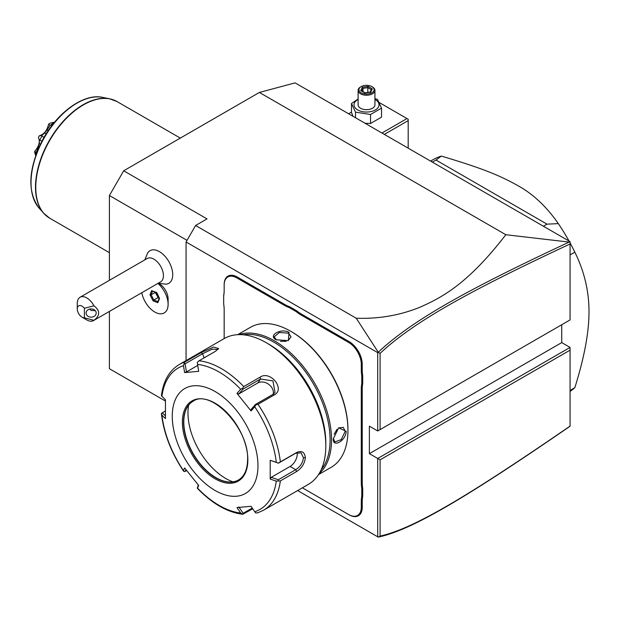 <?xml version="1.0" encoding="UTF-8"?>
<svg xmlns="http://www.w3.org/2000/svg" width="620" height="620" viewBox="0 0 620 620"><rect width="100%" height="100%" fill="white"/><g stroke="black" fill="none" stroke-linecap="round" stroke-linejoin="round"><path stroke-width="0.93" d="M109.407 368.714L165.416 401.047L109.407 368.714L109.407 311.418M109.407 280.317L109.407 195.533L123.698 170.787L259.392 92.442L295.104 82.879L570.067 241.629L570.067 243.986L570.067 241.932L569.137 242.087C467.286 289.711 412.378 320.145 378.254 352.238L356.244 318.246L195.587 225.494L207.018 218.899L123.698 170.787M570.067 426.227L569.137 426.886C467.054 497.039 412.184 529.922 378.254 537.121L297.615 490.567L378.254 537.121L380.091 536.083C413.68 528.728 468.503 495.915 570.067 426.095L570.067 350.161L380.091 459.839L380.091 536.083M570.067 350.161L570.067 347.409L561.736 342.596L561.736 324.733M570.067 319.92L570.067 243.986C468.728 291.346 413.873 321.78 380.091 353.361L380.091 429.606L570.067 319.92L377.712 430.978L369.381 426.165L369.381 453.654L561.736 342.596M356.244 318.246C378.89 318.998 400.164 315.309 420.058 307.179C441.858 297.53 467.922 283.945 505.827 234.724L569.137 242.087M505.827 234.724L259.392 92.442M187.023 240.335L109.407 195.533M141.802 292.717A18.856 10.889 -120 0 0 151.141 309.341A18.856 10.889 -120 0 0 164.192 312.945L164.215 312.937A18.856 10.889 -120 0 0 164.215 312.937A18.856 10.889 -120 0 0 168.121 304.304L168.121 298.972A12.33 7.114 -120 0 0 162.463 286.285A12.33 7.114 -120 0 0 159.402 283.875L158.255 283.216L165.881 284.177A18.84 10.873 -120 0 0 172.298 270.584A18.84 10.873 -120 0 0 159.402 251.619A18.84 10.873 -120 0 0 147.769 252.805L144.793 259.888M186.07 360.592L186.07 241.986L195.587 225.494M186.07 241.986L377.712 352.633L378.254 352.238M380.091 459.839L377.712 458.467L377.712 536.812M570.067 347.409L377.712 458.467L369.381 453.654M377.712 352.633L377.712 430.978L380.091 429.606M224.161 309.861L224.161 338.597L224.161 309.861A35.348 20.413 60 0 0 223.681 303.978L223.681 295.399A34.681 20.018 -120 0 0 224.161 290.121M224.161 284.596L224.161 285.146L224.161 284.596A18.515 10.687 60 0 1 237.251 277.031L284.89 304.536A34.681 20.018 -120 0 0 289.695 306.768L289.269 307.613A35.348 20.413 60 0 1 284.41 305.365L236.778 277.861A17.84 10.3 -120 0 0 224.161 285.146L224.161 290.672A35.348 20.413 60 0 1 223.681 296.004M361.282 369.838L362.235 369.838A34.681 20.018 -120 0 0 362.716 375.666L361.762 375.72A35.348 20.413 60 0 1 361.282 369.838L361.282 364.312A17.84 10.3 -120 0 0 348.665 342.457L349.145 341.635L301.506 314.131A34.681 20.018 -120 0 1 296.701 310.806L289.695 306.768M349.145 341.635A18.515 10.687 60 0 1 362.235 364.312L362.235 369.838M362.235 482.546A34.681 20.018 -120 0 0 362.716 488.374L361.762 488.428A35.348 20.413 60 0 1 361.282 482.546L362.235 482.546L362.235 389.027A34.681 20.018 -120 0 1 362.716 383.749L362.716 375.666M362.235 507.261A18.515 10.687 60 0 1 349.145 514.817L302.374 487.816L348.665 514.546A17.84 10.3 -120 0 0 361.282 507.261L362.235 507.261L362.235 501.735A34.681 20.018 -120 0 1 362.716 496.457L362.716 488.374M378.231 352.331L380.091 353.361M296.701 310.806L296.174 311.604L289.269 307.613M348.665 342.457L301.033 314.96A35.348 20.413 60 0 1 296.174 311.604M362.716 383.749L361.762 383.695L361.762 375.72M361.282 482.546L361.282 389.027A35.348 20.413 60 0 1 361.762 383.695M362.716 496.457L361.762 496.403L361.762 488.428M361.282 507.261L361.282 501.735A35.348 20.413 60 0 1 361.762 496.403M318.478 474.633L331.219 467.279A80.802 46.655 -120 0 0 347.952 430.288L347.952 429.466A79.794 46.066 -120 0 0 291.532 331.739L290.819 331.328A80.802 46.655 -120 0 0 250.418 327.321L237.677 334.676M347.952 429.466L347.952 430.288A80.802 46.655 -120 0 0 290.819 331.328M333.312 438.743L338.66 427.8L346.169 431.318C346.138 440.533 332.545 448.392 333.312 438.743L333.312 438.735M319.067 473.703A80.802 46.655 -120 0 0 331.529 439.774A80.802 46.655 -120 0 0 299.189 361.662A80.802 46.655 -120 0 0 238.778 334.637M289.029 332.359L288.323 340.62L276.179 339.783C267.437 335.614 281.046 327.779 289.029 332.359L288.556 333.18L291.02 336.831L288.083 340.729M321.129 469.844A79.794 46.066 -120 0 0 330.096 439.774A79.794 46.066 -120 0 0 300.708 365.614A79.794 46.066 -120 0 0 243.156 334.785M325.81 443.075L325.81 445.819L325.81 443.075A80.802 46.655 -120 0 0 268.677 344.108L266.298 342.736A84.173 48.593 -120 0 0 224.215 338.567L179.32 364.483A84.173 48.593 60 0 1 184.806 362.049L201.128 352.625L213.489 347.076L218.659 348.51L215.38 351.354L199.059 360.778A84.173 48.593 60 0 1 243.753 386.586L260.075 377.162C270.281 370.055 285.572 389.112 274.327 394.886L257.998 404.31A84.173 48.593 60 0 1 280.349 461.908L296.67 452.484C301.746 450.314 304.637 452.026 305.342 457.637C304.637 463.628 301.746 468.239 296.67 471.487L280.349 480.911A84.173 48.593 60 0 1 263.485 510.268L308.38 484.352A84.173 48.593 -120 0 0 325.81 445.819A84.173 48.593 -120 0 0 266.298 342.736M280.349 461.908L278.365 463.14L276.28 462.326A81.677 47.151 -120 0 0 254.735 406.79L255.781 404.93L257.998 404.31M257.998 512.701L255.781 513.011L254.735 511.756A81.677 47.151 -120 0 0 276.28 481.104L270.204 479.066L270.204 460.288L278.365 463.14M278.31 463.249L295.732 453.197L301.064 452.856L303.436 457.637C302.808 462.799 300.243 466.821 295.732 469.689L278.31 479.748L271.188 477.354L290.106 466.442A10.098 5.828 -60 0 0 297.112 452.569M252.735 508.788L242.738 514.282C227.331 512.337 212.21 503.68 197.377 488.32M165.369 415.818L162.308 412.773L161.44 413.904C163.804 433.496 171.182 452.569 183.567 471.138M161.417 413.362L161.929 415.082A81.677 47.151 -120 0 0 183.474 470.619L184 471.564L183.474 470.619L184.605 467.937L198.687 485.46L197.555 488.134A81.677 47.151 -120 0 0 240.653 513.019L242.474 514.197L243.125 513.306L238.816 506.92M162.308 412.773L165.292 411.045M184.806 362.049L183.474 365.653A81.677 47.151 -120 0 0 161.929 396.304L161.417 395.622C163.262 381.021 169.229 370.644 179.32 364.483M243.753 386.586L242.474 388.376L240.653 389.275A81.677 47.151 -120 0 0 197.555 364.389L198.687 371.318L184.605 372.574L186.442 371.93L185.124 363.816L184 363.49M185.124 363.816L202.538 353.757L212.071 349.2L218.015 349.378M197.555 364.389L197.307 362.305L199.059 360.778M254.735 406.79L251.061 410.944L236.979 393.421L238.816 393.925L243.125 389.058L242.474 388.376M243.125 389.058L260.547 378.998L272.94 380.889L275.024 392.452L272.916 394.39L255.494 404.449L255.781 404.93M251.061 410.944L251.185 409.308L255.494 404.449M270.204 460.288L276.28 462.326M257.966 465.752A60.605 34.991 -120 0 0 215.109 391.53A60.605 34.991 -120 0 0 172.259 416.268A60.605 34.991 -120 0 0 215.109 490.49A60.605 34.991 -120 0 0 257.966 465.752M161.929 396.304L165.455 399.815L165.455 418.593L161.929 415.082M184.605 372.574L183.474 365.653M236.979 393.421L240.653 389.275M276.28 481.104L280.349 480.911M270.204 479.066L271.188 477.354M278.31 479.748L278.365 480.88M252.231 508.051L243.125 513.306M197.307 488.118L198.307 485.018M186.674 470.673L184 471.564M185.124 471.572L185.915 469.681M240.653 513.019L236.979 507.563L251.061 506.308L254.735 511.756M193.091 401.241A45.454 26.242 -120 0 0 185.907 409.96A45.454 26.242 -120 0 0 183.791 421.98A45.454 26.242 -120 0 0 227.393 481.825A45.454 26.242 -120 0 0 238.545 479.965M232.911 481.849A53.529 30.907 60 0 1 187.969 412.974A53.529 30.907 60 0 1 188.643 405.178M186.442 371.93L197.726 365.42M238.816 393.925L257.734 383.005A10.098 7.967 -144.9 0 1 268.654 384.292A10.098 7.967 -144.9 0 1 273.188 394.219M338.442 427.955L343.286 427.358L345.216 431.318L341.225 439.611L334.87 441.944L333.312 438.456M334.149 434.248L336.939 429.389M276.427 339.923L274.187 336.831L279.38 332.49L288.556 333.18M286.091 341.318L280.488 341.302M168.121 304.304A18.856 10.889 -120 0 0 159.472 284.898A18.856 10.889 60 0 0 157.891 283.425M164.192 312.945A18.856 10.889 -120 0 0 167.594 299.84A18.856 10.889 -120 0 0 157.868 283.441M84.413 308.287A6.735 3.89 -120 0 0 77.267 308.923L77.267 303.428A13.47 7.773 60 0 1 80.058 297.259L147.18 258.509A13.47 7.773 60 0 1 153.915 259.175A13.47 7.773 -120 0 1 162.711 271.041A13.47 7.773 -120 0 1 160.65 281.837L93.527 320.587A13.47 7.773 60 0 1 86.792 319.92L82.034 317.169A6.735 3.89 -120 0 0 84.413 317.804L84.413 308.287L93.938 305.776C100.215 310.62 100.215 315.471 93.938 320.323A13.47 7.773 60 0 1 93.527 320.587M151.691 290.532L149.994 294.779L153.07 300.871L157.837 302.707L159.534 298.46L156.783 292.601L152.621 290.997M157.837 302.707L157.984 301.622M153.07 300.871L153.814 300.018L157.883 301.584M149.994 294.779L151.133 294.709L153.814 300.018L157.805 297.716L159.216 298.259M155.55 292.315L158.015 297.422L159.061 297.825M155.217 292.183L158.015 297.422M155.496 292.438L151.133 294.709L152.551 291.16M80.058 297.259A13.47 7.773 60 0 1 86.792 297.925A13.47 7.773 60 0 1 93.938 305.776M93.938 320.323L84.413 317.804M96.193 313.046A5.053 4.123 0 0 1 91.148 317.169A5.053 4.123 0 0 1 86.095 313.046A5.053 4.123 0 0 1 91.148 308.923A5.053 4.123 0 0 1 96.193 313.046M77.267 308.923A6.735 3.89 -120 0 0 82.034 317.169M89.575 309.132L91.233 310.481L95.255 310.651M384.33 134.393L408.185 120.621L408.185 148.165M408.185 120.621L408.185 119.249L406.991 118.559L381.951 133.021M379.262 102.548L406.991 118.559M351.501 112.112L348.626 113.778M365.064 123.272L370.551 123.481L381.54 117.133L381.54 108.136L377.518 99.464L374.937 98.689M358.104 99.022L351.501 103.493L351.501 112.491L352.974 116.289M370.551 123.481L370.551 114.483L381.54 108.136M355.524 117.761L355.524 112.166L370.551 114.483M351.501 103.493L355.524 112.166M358.104 99.464A12.524 7.231 0 0 0 357.67 109.926A12.524 7.231 0 0 0 375.379 109.926A12.524 7.231 0 0 0 375.379 99.704A12.524 7.231 0 0 0 374.937 99.464M374.937 90.381A8.416 4.859 0 0 1 369.745 94.876A8.416 4.859 0 0 1 360.569 93.822A8.416 4.859 180 0 1 358.104 90.381L358.104 104.819A8.416 4.859 0 0 0 360.569 108.252A8.416 4.859 0 0 0 369.745 109.306A8.416 4.859 0 0 0 374.937 104.819L374.937 90.381A8.416 4.859 0 0 0 372.473 86.947L371.876 86.606A7.572 4.371 180 0 0 361.166 86.606A7.572 4.371 180 0 0 361.166 92.791A7.572 4.371 0 0 0 371.876 92.791A7.572 4.371 0 0 0 371.876 86.606M358.104 90.381A8.416 4.859 180 0 1 360.569 86.947L361.166 86.606M360.755 90.59L364.978 93.023L370.745 92.132L372.287 88.807L368.071 86.366L362.297 87.257L360.755 90.59L361.716 91.14M362.297 87.257L363.002 88.365L361.824 90.915M368.071 86.366L367.807 87.621L363.002 88.365L363.002 91.597M372.287 88.807L371.388 89.404L370.086 92.217M370.745 92.132L370.039 92.434L370.745 92.132M367.807 92.419L367.807 87.621L371.287 89.629M570.067 390.437L574.833 387.686A134.672 77.756 60 0 1 570.067 391.429M570.067 254.897L574.833 252.154C584.311 271.389 589.039 291.253 589 311.736C589.039 332.188 584.311 357.507 574.833 387.686M543.407 226.23L547.018 224.146L558.341 223.634A134.672 77.756 60 0 1 569.036 241.033M570.067 242.908A134.672 77.756 60 0 1 574.833 252.154M432.38 162.13L435.992 160.045L547.018 224.146M430.59 161.099L432.504 159.999A134.672 77.756 60 0 1 441.339 156.085L435.992 160.045M441.339 156.085C482.011 168.175 499.875 175.475 518.01 185.721C533.13 194.052 546.569 206.692 558.341 223.634M54.421 122.396L53.986 122.303L54.227 122.628M54.033 122.52A27.691 15.988 120 0 0 50.879 124.984L51.902 125.573M36.262 155.155L34.759 151.9A24.777 14.307 -60 0 1 34.767 151.249C39.099 146.188 40.316 141.616 38.425 137.532A24.777 14.307 -60 0 1 39.3 135.819C44.043 134.339 47.136 130.494 48.561 124.294L50.15 125.294L47.05 129.936L48.267 130.634M50.15 125.294L50.879 124.984M47.05 129.936L44.624 132.951L46.175 133.85M44.624 132.951L41.928 135.524L41.928 136.121L44.074 137.361M41.928 136.121A27.691 15.988 120 0 0 39.866 140.151L41.897 141.321M38.425 137.532L39.424 140.407L39.285 143.398L40.494 144.103M39.424 140.407L39.866 140.151M39.285 143.398L38.324 146.994L38.967 147.366M38.324 146.994L36.177 152.59L36.464 153.481M36.332 153.404A27.691 15.988 120 0 0 36.301 153.915M36.262 155.434L34.859 152.117M35.704 155.581L34.767 152.822A24.777 14.307 -60 0 1 34.759 152.179M48.561 124.294A24.777 14.307 -60 0 1 49.902 123.248L53.986 122.303M41.928 135.524L39.3 135.819M36.177 152.59L34.767 151.249M236.778 277.861L237.251 277.031M284.41 305.365L284.89 304.536M301.033 314.96L301.506 314.131M361.282 364.312L362.235 364.312M361.282 389.027L362.235 389.027M361.282 501.735L362.235 501.735M348.665 514.546L349.145 514.817M296.67 452.484L295.732 453.197M305.342 457.637L303.436 457.637M296.67 471.487L295.732 469.689L290.106 466.442M201.128 352.625L202.538 353.757L204.127 357.849M260.075 377.162L260.547 378.998L257.734 383.005M274.327 394.886L272.916 394.39M182.381 422.111A46.291 26.73 -120 0 0 215.109 478.811A46.291 26.73 -120 0 0 247.845 459.908A46.291 26.73 -120 0 0 215.109 403.209A46.291 26.73 -120 0 0 182.381 422.111M192.983 401.303A45.454 26.242 -120 0 0 183.567 422.111A45.454 26.242 -120 0 0 203.406 467.852A45.454 26.242 -120 0 0 238.429 480.027C244.373 476.462 247.427 469.642 247.597 459.567C249.209 428.49 210.599 388.298 192.983 401.303M346.169 431.318L345.216 431.318M180.319 138.097L117.048 101.572A67.332 38.874 120 0 0 65.162 119.614A67.332 38.874 120 0 0 35.766 187.372A67.332 38.874 120 0 0 49.709 218.201L109.407 252.665M46.585 216.024A67.278 38.843 -60 0 1 43.671 213.233A67.278 38.843 -60 0 1 49.43 140.283A67.278 38.843 -60 0 1 109.725 98.82A67.278 38.843 -60 0 1 113.6 99.952M117.048 101.572L109.725 98.82L102.703 97.386A64.96 37.51 120 0 0 44.477 137.431A64.96 37.51 120 0 0 38.913 207.871L43.671 213.233L49.709 218.201M263.485 510.268L257.548 512.903M159.286 298.267L156.434 292.625M157.767 301.886L159.278 298.104M156.488 292.679L152.187 291.02M361.437 90.691L365.157 92.837L370.326 92.031M102.703 97.386C83.607 92.946 56.312 113.088 41.943 141.228C28.257 169.493 27.241 191.704 38.913 207.871"/></g></svg>
